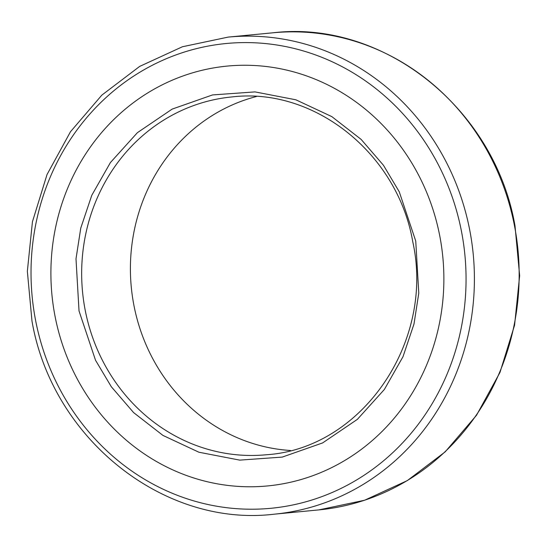 <?xml version="1.0" encoding="UTF-8"?>
<svg xmlns="http://www.w3.org/2000/svg" width="547" height="547" viewBox="0 0 547 547"><rect width="100%" height="100%" fill="white"/><g stroke="black" fill="none" stroke-linecap="round" stroke-linejoin="round"><path stroke-width="0.82" d="M54.98 315.94A210.896 196.352 84.5 0 1 207.539 69.066A210.896 196.352 84.5 0 1 439.795 236.085A210.896 196.352 84.5 0 1 287.237 482.96A210.896 196.352 84.5 0 1 54.98 315.94M290.512 450.489A179.737 167.348 84.5 0 1 133.885 305.185A179.737 167.348 84.5 0 1 256.44 96.518M461.538 231.702A233.466 217.371 84.5 0 1 292.659 504.997A233.466 217.371 84.5 0 1 35.541 320.104A233.466 217.371 84.5 0 1 204.421 46.81A233.466 217.371 84.5 0 1 461.538 231.702M469.77 230.28A239.654 223.128 84.5 0 1 274.081 514.201C163.334 527.472 52.068 438.4 31.979 321.027L27.35 271.298L32.437 221.761L47.028 174.548L70.495 131.718L101.831 95.137L139.69 66.392L182.424 46.755L228.167 37.1A239.654 223.128 84.5 0 1 469.77 230.28M272.919 32.799C383.666 19.528 494.932 108.6 515.021 225.973L519.65 275.702L514.563 325.239L499.972 372.452L476.505 415.282L445.169 451.863L407.31 480.608L364.576 500.245L318.833 509.9A239.654 223.128 -95.5 0 0 514.522 225.973A239.654 223.128 -95.5 0 0 272.919 32.799L228.167 37.1M79.028 310.949L95.527 360.254L111.335 386.77L133.625 412.609L162.958 435.419L198.93 452.232L239.743 460.123L282.259 457.094L322.627 442.92L357.382 419.351L384.363 389.471L402.995 356.712L414.004 323.961L418.776 293.178L415.747 241.077L399.248 191.771L383.44 165.256L361.15 139.417L331.817 116.614L295.845 99.793L255.032 91.903L212.516 94.932L172.148 109.106L137.393 132.675L110.412 162.555L91.78 195.313L80.771 228.065L75.999 258.854L79.028 310.949M266.348 454.755A179.737 167.348 84.5 0 1 85.141 309.875A179.737 167.348 84.5 0 1 231.907 96.935C314.313 87.007 397.628 153.557 412.78 241.815C435.002 342.237 361.56 448.704 266.348 454.755M318.833 509.9L274.081 514.201"/></g></svg>
